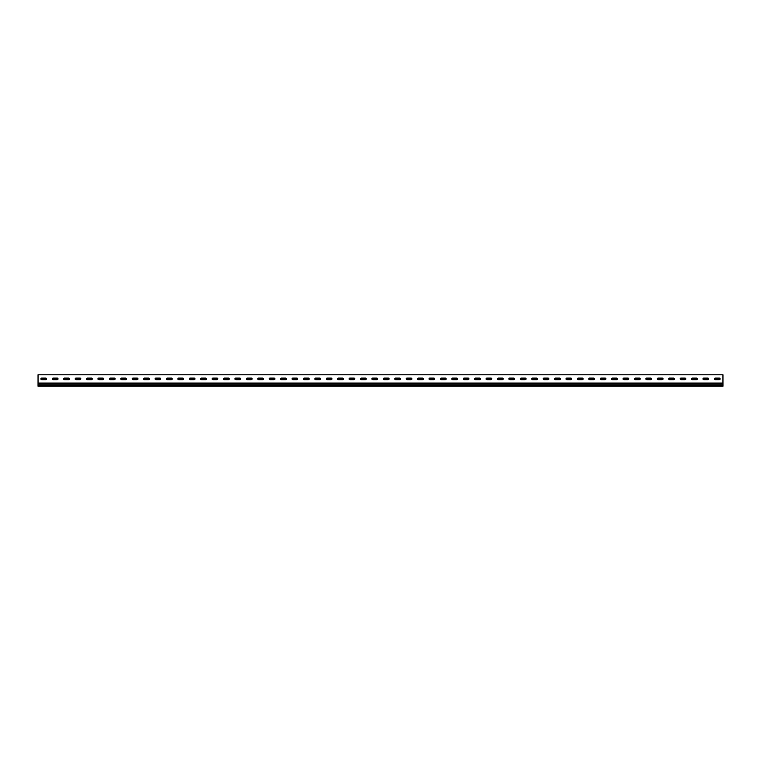 <?xml version="1.0" encoding="UTF-8"?>
<svg xmlns="http://www.w3.org/2000/svg" width="761" height="761" viewBox="0 0 761 761"><rect width="100%" height="100%" fill="white"/><g stroke="black" fill="none" stroke-linecap="round" stroke-linejoin="round"><path stroke-width="1.14" d="M41.703 378.103A0.799 0.799 0 0 0 40.904 378.902A0.799 0.799 0 0 0 41.703 379.701L45.812 379.701A0.799 0.799 0 0 0 46.611 378.902A0.799 0.799 0 0 0 45.812 378.103L41.703 378.103A0.799 0.799 0 0 0 40.904 378.902A0.799 0.799 0 0 0 41.703 379.701M53.118 378.103A0.799 0.799 0 0 0 52.319 378.902A0.799 0.799 0 0 0 53.118 379.701L57.227 379.701A0.799 0.799 0 0 0 58.026 378.902A0.799 0.799 0 0 0 57.227 378.103L53.118 378.103A0.799 0.799 0 0 0 52.319 378.902A0.799 0.799 0 0 0 53.118 379.701M64.533 378.103A0.799 0.799 0 0 0 63.734 378.902A0.799 0.799 0 0 0 64.533 379.701L68.642 379.701A0.799 0.799 0 0 0 69.441 378.902A0.799 0.799 0 0 0 68.642 378.103L64.533 378.103A0.799 0.799 0 0 0 63.734 378.902A0.799 0.799 0 0 0 64.533 379.701M75.948 378.103A0.799 0.799 0 0 0 75.149 378.902A0.799 0.799 0 0 0 75.948 379.701L80.057 379.701A0.799 0.799 0 0 0 80.856 378.902A0.799 0.799 0 0 0 80.057 378.103L75.948 378.103A0.799 0.799 0 0 0 75.149 378.902A0.799 0.799 0 0 0 75.948 379.701M87.363 378.103A0.799 0.799 0 0 0 86.564 378.902A0.799 0.799 0 0 0 87.363 379.701L91.472 379.701A0.799 0.799 0 0 0 92.271 378.902A0.799 0.799 0 0 0 91.472 378.103L87.363 378.103A0.799 0.799 0 0 0 86.564 378.902A0.799 0.799 0 0 0 87.363 379.701M98.778 378.103A0.799 0.799 0 0 0 97.979 378.902A0.799 0.799 0 0 0 98.778 379.701L102.887 379.701A0.799 0.799 0 0 0 103.686 378.902A0.799 0.799 0 0 0 102.887 378.103L98.778 378.103A0.799 0.799 0 0 0 97.979 378.902A0.799 0.799 0 0 0 98.778 379.701M110.193 378.103A0.799 0.799 0 0 0 109.394 378.902A0.799 0.799 0 0 0 110.193 379.701L114.302 379.701A0.799 0.799 0 0 0 115.101 378.902A0.799 0.799 0 0 0 114.302 378.103L110.193 378.103A0.799 0.799 0 0 0 109.394 378.902A0.799 0.799 0 0 0 110.193 379.701M121.608 378.103A0.799 0.799 0 0 0 120.809 378.902A0.799 0.799 0 0 0 121.608 379.701L125.717 379.701A0.799 0.799 0 0 0 126.516 378.902A0.799 0.799 0 0 0 125.717 378.103L121.608 378.103A0.799 0.799 0 0 0 120.809 378.902A0.799 0.799 0 0 0 121.608 379.701M133.023 378.103A0.799 0.799 0 0 0 132.224 378.902A0.799 0.799 0 0 0 133.023 379.701L137.132 379.701A0.799 0.799 0 0 0 137.931 378.902A0.799 0.799 0 0 0 137.132 378.103L133.023 378.103A0.799 0.799 0 0 0 132.224 378.902A0.799 0.799 0 0 0 133.023 379.701M144.438 378.103A0.799 0.799 0 0 0 143.639 378.902A0.799 0.799 0 0 0 144.438 379.701L148.547 379.701A0.799 0.799 0 0 0 149.346 378.902A0.799 0.799 0 0 0 148.547 378.103L144.438 378.103A0.799 0.799 0 0 0 143.639 378.902A0.799 0.799 0 0 0 144.438 379.701M155.853 378.103A0.799 0.799 0 0 0 155.054 378.902A0.799 0.799 0 0 0 155.853 379.701L159.962 379.701A0.799 0.799 0 0 0 160.761 378.902A0.799 0.799 0 0 0 159.962 378.103L155.853 378.103A0.799 0.799 0 0 0 155.054 378.902A0.799 0.799 0 0 0 155.853 379.701M167.268 378.103A0.799 0.799 0 0 0 166.469 378.902A0.799 0.799 0 0 0 167.268 379.701L171.377 379.701A0.799 0.799 0 0 0 172.176 378.902A0.799 0.799 0 0 0 171.377 378.103L167.268 378.103A0.799 0.799 0 0 0 166.469 378.902A0.799 0.799 0 0 0 167.268 379.701M178.683 378.103A0.799 0.799 0 0 0 177.884 378.902A0.799 0.799 0 0 0 178.683 379.701L182.792 379.701A0.799 0.799 0 0 0 183.591 378.902A0.799 0.799 0 0 0 182.792 378.103L178.683 378.103A0.799 0.799 0 0 0 177.884 378.902A0.799 0.799 0 0 0 178.683 379.701M190.098 378.103A0.799 0.799 0 0 0 189.299 378.902A0.799 0.799 0 0 0 190.098 379.701L194.207 379.701A0.799 0.799 0 0 0 195.006 378.902A0.799 0.799 0 0 0 194.207 378.103L190.098 378.103A0.799 0.799 0 0 0 189.299 378.902A0.799 0.799 0 0 0 190.098 379.701M201.513 378.103A0.799 0.799 0 0 0 200.714 378.902A0.799 0.799 0 0 0 201.513 379.701L205.622 379.701A0.799 0.799 0 0 0 206.421 378.902A0.799 0.799 0 0 0 205.622 378.103L201.513 378.103A0.799 0.799 0 0 0 200.714 378.902A0.799 0.799 0 0 0 201.513 379.701M212.928 378.103A0.799 0.799 0 0 0 212.129 378.902A0.799 0.799 0 0 0 212.928 379.701L217.037 379.701A0.799 0.799 0 0 0 217.836 378.902A0.799 0.799 0 0 0 217.037 378.103L212.928 378.103A0.799 0.799 0 0 0 212.129 378.902A0.799 0.799 0 0 0 212.928 379.701M224.343 378.103A0.799 0.799 0 0 0 223.544 378.902A0.799 0.799 0 0 0 224.343 379.701L228.452 379.701A0.799 0.799 0 0 0 229.251 378.902A0.799 0.799 0 0 0 228.452 378.103L224.343 378.103A0.799 0.799 0 0 0 223.544 378.902A0.799 0.799 0 0 0 224.343 379.701M235.758 378.103A0.799 0.799 0 0 0 234.959 378.902A0.799 0.799 0 0 0 235.758 379.701L239.867 379.701A0.799 0.799 0 0 0 240.666 378.902A0.799 0.799 0 0 0 239.867 378.103L235.758 378.103A0.799 0.799 0 0 0 234.959 378.902A0.799 0.799 0 0 0 235.758 379.701M247.173 378.103A0.799 0.799 0 0 0 246.374 378.902A0.799 0.799 0 0 0 247.173 379.701L251.282 379.701A0.799 0.799 0 0 0 252.081 378.902A0.799 0.799 0 0 0 251.282 378.103L247.173 378.103A0.799 0.799 0 0 0 246.374 378.902A0.799 0.799 0 0 0 247.173 379.701M258.588 378.103A0.799 0.799 0 0 0 257.789 378.902A0.799 0.799 0 0 0 258.588 379.701L262.697 379.701A0.799 0.799 0 0 0 263.496 378.902A0.799 0.799 0 0 0 262.697 378.103L258.588 378.103A0.799 0.799 0 0 0 257.789 378.902A0.799 0.799 0 0 0 258.588 379.701M270.003 378.103A0.799 0.799 0 0 0 269.204 378.902A0.799 0.799 0 0 0 270.003 379.701L274.112 379.701A0.799 0.799 0 0 0 274.911 378.902A0.799 0.799 0 0 0 274.112 378.103L270.003 378.103A0.799 0.799 0 0 0 269.204 378.902A0.799 0.799 0 0 0 270.003 379.701M281.418 378.103A0.799 0.799 0 0 0 280.619 378.902A0.799 0.799 0 0 0 281.418 379.701L285.527 379.701A0.799 0.799 0 0 0 286.326 378.902A0.799 0.799 0 0 0 285.527 378.103L281.418 378.103A0.799 0.799 0 0 0 280.619 378.902A0.799 0.799 0 0 0 281.418 379.701M292.833 378.103A0.799 0.799 0 0 0 292.034 378.902A0.799 0.799 0 0 0 292.833 379.701L296.942 379.701A0.799 0.799 0 0 0 297.741 378.902A0.799 0.799 0 0 0 296.942 378.103L292.833 378.103A0.799 0.799 0 0 0 292.034 378.902A0.799 0.799 0 0 0 292.833 379.701M304.248 378.103A0.799 0.799 0 0 0 303.449 378.902A0.799 0.799 0 0 0 304.248 379.701L308.357 379.701A0.799 0.799 0 0 0 309.156 378.902A0.799 0.799 0 0 0 308.357 378.103L304.248 378.103A0.799 0.799 0 0 0 303.449 378.902A0.799 0.799 0 0 0 304.248 379.701M315.663 378.103A0.799 0.799 0 0 0 314.864 378.902A0.799 0.799 0 0 0 315.663 379.701L319.772 379.701A0.799 0.799 0 0 0 320.571 378.902A0.799 0.799 0 0 0 319.772 378.103L315.663 378.103A0.799 0.799 0 0 0 314.864 378.902A0.799 0.799 0 0 0 315.663 379.701M327.078 378.103A0.799 0.799 0 0 0 326.279 378.902A0.799 0.799 0 0 0 327.078 379.701L331.187 379.701A0.799 0.799 0 0 0 331.986 378.902A0.799 0.799 0 0 0 331.187 378.103L327.078 378.103A0.799 0.799 0 0 0 326.279 378.902A0.799 0.799 0 0 0 327.078 379.701M338.493 378.103A0.799 0.799 0 0 0 337.694 378.902A0.799 0.799 0 0 0 338.493 379.701L342.602 379.701A0.799 0.799 0 0 0 343.401 378.902A0.799 0.799 0 0 0 342.602 378.103L338.493 378.103A0.799 0.799 0 0 0 337.694 378.902A0.799 0.799 0 0 0 338.493 379.701M349.908 378.103A0.799 0.799 0 0 0 349.109 378.902A0.799 0.799 0 0 0 349.908 379.701L354.017 379.701A0.799 0.799 0 0 0 354.816 378.902A0.799 0.799 0 0 0 354.017 378.103L349.908 378.103A0.799 0.799 0 0 0 349.109 378.902A0.799 0.799 0 0 0 349.908 379.701M361.323 378.103A0.799 0.799 0 0 0 360.524 378.902A0.799 0.799 0 0 0 361.323 379.701L365.432 379.701A0.799 0.799 0 0 0 366.231 378.902A0.799 0.799 0 0 0 365.432 378.103L361.323 378.103A0.799 0.799 0 0 0 360.524 378.902A0.799 0.799 0 0 0 361.323 379.701M372.738 378.103A0.799 0.799 0 0 0 371.939 378.902A0.799 0.799 0 0 0 372.738 379.701L376.847 379.701A0.799 0.799 0 0 0 377.646 378.902A0.799 0.799 0 0 0 376.847 378.103L372.738 378.103A0.799 0.799 0 0 0 371.939 378.902A0.799 0.799 0 0 0 372.738 379.701M384.153 378.103A0.799 0.799 0 0 0 383.354 378.902A0.799 0.799 0 0 0 384.153 379.701L388.262 379.701A0.799 0.799 0 0 0 389.061 378.902A0.799 0.799 0 0 0 388.262 378.103L384.153 378.103A0.799 0.799 0 0 0 383.354 378.902A0.799 0.799 0 0 0 384.153 379.701M395.568 378.103A0.799 0.799 0 0 0 394.769 378.902A0.799 0.799 0 0 0 395.568 379.701L399.677 379.701A0.799 0.799 0 0 0 400.476 378.902A0.799 0.799 0 0 0 399.677 378.103L395.568 378.103A0.799 0.799 0 0 0 394.769 378.902A0.799 0.799 0 0 0 395.568 379.701M406.983 378.103A0.799 0.799 0 0 0 406.184 378.902A0.799 0.799 0 0 0 406.983 379.701L411.092 379.701A0.799 0.799 0 0 0 411.891 378.902A0.799 0.799 0 0 0 411.092 378.103L406.983 378.103A0.799 0.799 0 0 0 406.184 378.902A0.799 0.799 0 0 0 406.983 379.701M418.398 378.103A0.799 0.799 0 0 0 417.599 378.902A0.799 0.799 0 0 0 418.398 379.701L422.507 379.701A0.799 0.799 0 0 0 423.306 378.902A0.799 0.799 0 0 0 422.507 378.103L418.398 378.103A0.799 0.799 0 0 0 417.599 378.902A0.799 0.799 0 0 0 418.398 379.701M429.813 378.103A0.799 0.799 0 0 0 429.014 378.902A0.799 0.799 0 0 0 429.813 379.701L433.922 379.701A0.799 0.799 0 0 0 434.721 378.902A0.799 0.799 0 0 0 433.922 378.103L429.813 378.103A0.799 0.799 0 0 0 429.014 378.902A0.799 0.799 0 0 0 429.813 379.701M441.228 378.103A0.799 0.799 0 0 0 440.429 378.902A0.799 0.799 0 0 0 441.228 379.701L445.337 379.701A0.799 0.799 0 0 0 446.136 378.902A0.799 0.799 0 0 0 445.337 378.103L441.228 378.103A0.799 0.799 0 0 0 440.429 378.902A0.799 0.799 0 0 0 441.228 379.701M452.643 378.103A0.799 0.799 0 0 0 451.844 378.902A0.799 0.799 0 0 0 452.643 379.701L456.752 379.701A0.799 0.799 0 0 0 457.551 378.902A0.799 0.799 0 0 0 456.752 378.103L452.643 378.103A0.799 0.799 0 0 0 451.844 378.902A0.799 0.799 0 0 0 452.643 379.701M464.058 378.103A0.799 0.799 0 0 0 463.259 378.902A0.799 0.799 0 0 0 464.058 379.701L468.167 379.701A0.799 0.799 0 0 0 468.966 378.902A0.799 0.799 0 0 0 468.167 378.103L464.058 378.103A0.799 0.799 0 0 0 463.259 378.902A0.799 0.799 0 0 0 464.058 379.701M475.473 378.103A0.799 0.799 0 0 0 474.674 378.902A0.799 0.799 0 0 0 475.473 379.701L479.582 379.701A0.799 0.799 0 0 0 480.381 378.902A0.799 0.799 0 0 0 479.582 378.103L475.473 378.103A0.799 0.799 0 0 0 474.674 378.902A0.799 0.799 0 0 0 475.473 379.701M486.888 378.103A0.799 0.799 0 0 0 486.089 378.902A0.799 0.799 0 0 0 486.888 379.701L490.997 379.701A0.799 0.799 0 0 0 491.796 378.902A0.799 0.799 0 0 0 490.997 378.103L486.888 378.103A0.799 0.799 0 0 0 486.089 378.902A0.799 0.799 0 0 0 486.888 379.701M498.303 378.103A0.799 0.799 0 0 0 497.504 378.902A0.799 0.799 0 0 0 498.303 379.701L502.412 379.701A0.799 0.799 0 0 0 503.211 378.902A0.799 0.799 0 0 0 502.412 378.103L498.303 378.103A0.799 0.799 0 0 0 497.504 378.902A0.799 0.799 0 0 0 498.303 379.701M509.718 378.103A0.799 0.799 0 0 0 508.919 378.902A0.799 0.799 0 0 0 509.718 379.701L513.827 379.701A0.799 0.799 0 0 0 514.626 378.902A0.799 0.799 0 0 0 513.827 378.103L509.718 378.103A0.799 0.799 0 0 0 508.919 378.902A0.799 0.799 0 0 0 509.718 379.701M521.133 378.103A0.799 0.799 0 0 0 520.334 378.902A0.799 0.799 0 0 0 521.133 379.701L525.242 379.701A0.799 0.799 0 0 0 526.041 378.902A0.799 0.799 0 0 0 525.242 378.103L521.133 378.103A0.799 0.799 0 0 0 520.334 378.902A0.799 0.799 0 0 0 521.133 379.701M532.548 378.103A0.799 0.799 0 0 0 531.749 378.902A0.799 0.799 0 0 0 532.548 379.701L536.657 379.701A0.799 0.799 0 0 0 537.456 378.902A0.799 0.799 0 0 0 536.657 378.103L532.548 378.103A0.799 0.799 0 0 0 531.749 378.902A0.799 0.799 0 0 0 532.548 379.701M543.963 378.103A0.799 0.799 0 0 0 543.164 378.902A0.799 0.799 0 0 0 543.963 379.701L548.072 379.701A0.799 0.799 0 0 0 548.871 378.902A0.799 0.799 0 0 0 548.072 378.103L543.963 378.103A0.799 0.799 0 0 0 543.164 378.902A0.799 0.799 0 0 0 543.963 379.701M555.378 378.103A0.799 0.799 0 0 0 554.579 378.902A0.799 0.799 0 0 0 555.378 379.701L559.487 379.701A0.799 0.799 0 0 0 560.286 378.902A0.799 0.799 0 0 0 559.487 378.103L555.378 378.103A0.799 0.799 0 0 0 554.579 378.902A0.799 0.799 0 0 0 555.378 379.701M566.793 378.103A0.799 0.799 0 0 0 565.994 378.902A0.799 0.799 0 0 0 566.793 379.701L570.902 379.701A0.799 0.799 0 0 0 571.701 378.902A0.799 0.799 0 0 0 570.902 378.103L566.793 378.103A0.799 0.799 0 0 0 565.994 378.902A0.799 0.799 0 0 0 566.793 379.701M578.208 378.103A0.799 0.799 0 0 0 577.409 378.902A0.799 0.799 0 0 0 578.208 379.701L582.317 379.701A0.799 0.799 0 0 0 583.116 378.902A0.799 0.799 0 0 0 582.317 378.103L578.208 378.103A0.799 0.799 0 0 0 577.409 378.902A0.799 0.799 0 0 0 578.208 379.701M589.623 378.103A0.799 0.799 0 0 0 588.824 378.902A0.799 0.799 0 0 0 589.623 379.701L593.732 379.701A0.799 0.799 0 0 0 594.531 378.902A0.799 0.799 0 0 0 593.732 378.103L589.623 378.103A0.799 0.799 0 0 0 588.824 378.902A0.799 0.799 0 0 0 589.623 379.701M601.038 378.103A0.799 0.799 0 0 0 600.239 378.902A0.799 0.799 0 0 0 601.038 379.701L605.147 379.701A0.799 0.799 0 0 0 605.946 378.902A0.799 0.799 0 0 0 605.147 378.103L601.038 378.103A0.799 0.799 0 0 0 600.239 378.902A0.799 0.799 0 0 0 601.038 379.701M612.453 378.103A0.799 0.799 0 0 0 611.654 378.902A0.799 0.799 0 0 0 612.453 379.701L616.562 379.701A0.799 0.799 0 0 0 617.361 378.902A0.799 0.799 0 0 0 616.562 378.103L612.453 378.103A0.799 0.799 0 0 0 611.654 378.902A0.799 0.799 0 0 0 612.453 379.701M692.358 378.103A0.799 0.799 0 0 0 691.559 378.902A0.799 0.799 0 0 0 692.358 379.701L696.467 379.701A0.799 0.799 0 0 0 697.266 378.902A0.799 0.799 0 0 0 696.467 378.103L692.358 378.103A0.799 0.799 0 0 0 691.559 378.902A0.799 0.799 0 0 0 692.358 379.701M680.943 378.103A0.799 0.799 0 0 0 680.144 378.902A0.799 0.799 0 0 0 680.943 379.701L685.052 379.701A0.799 0.799 0 0 0 685.851 378.902A0.799 0.799 0 0 0 685.052 378.103L680.943 378.103A0.799 0.799 0 0 0 680.144 378.902A0.799 0.799 0 0 0 680.943 379.701M669.528 378.103A0.799 0.799 0 0 0 668.729 378.902A0.799 0.799 0 0 0 669.528 379.701L673.637 379.701A0.799 0.799 0 0 0 674.436 378.902A0.799 0.799 0 0 0 673.637 378.103L669.528 378.103A0.799 0.799 0 0 0 668.729 378.902A0.799 0.799 0 0 0 669.528 379.701M658.113 378.103A0.799 0.799 0 0 0 657.314 378.902A0.799 0.799 0 0 0 658.113 379.701L662.222 379.701A0.799 0.799 0 0 0 663.021 378.902A0.799 0.799 0 0 0 662.222 378.103L658.113 378.103A0.799 0.799 0 0 0 657.314 378.902A0.799 0.799 0 0 0 658.113 379.701M646.698 378.103A0.799 0.799 0 0 0 645.899 378.902A0.799 0.799 0 0 0 646.698 379.701L650.807 379.701A0.799 0.799 0 0 0 651.606 378.902A0.799 0.799 0 0 0 650.807 378.103L646.698 378.103A0.799 0.799 0 0 0 645.899 378.902A0.799 0.799 0 0 0 646.698 379.701M715.188 378.103A0.799 0.799 0 0 0 714.389 378.902A0.799 0.799 0 0 0 715.188 379.701L719.297 379.701A0.799 0.799 0 0 0 720.096 378.902A0.799 0.799 0 0 0 719.297 378.103L715.188 378.103A0.799 0.799 0 0 0 714.389 378.902A0.799 0.799 0 0 0 715.188 379.701M635.283 378.103A0.799 0.799 0 0 0 634.484 378.902A0.799 0.799 0 0 0 635.283 379.701L639.392 379.701A0.799 0.799 0 0 0 640.191 378.902A0.799 0.799 0 0 0 639.392 378.103L635.283 378.103A0.799 0.799 0 0 0 634.484 378.902A0.799 0.799 0 0 0 635.283 379.701M623.868 378.103A0.799 0.799 0 0 0 623.069 378.902A0.799 0.799 0 0 0 623.868 379.701L627.977 379.701A0.799 0.799 0 0 0 628.776 378.902A0.799 0.799 0 0 0 627.977 378.103L623.868 378.103A0.799 0.799 0 0 0 623.069 378.902A0.799 0.799 0 0 0 623.868 379.701M703.773 378.103A0.799 0.799 0 0 0 702.974 378.902A0.799 0.799 0 0 0 703.773 379.701L707.882 379.701A0.799 0.799 0 0 0 708.681 378.902A0.799 0.799 0 0 0 707.882 378.103L703.773 378.103A0.799 0.799 0 0 0 702.974 378.902A0.799 0.799 0 0 0 703.773 379.701M722.95 383.049L722.95 374.793L38.05 374.793L38.05 383.049L722.95 383.049L722.95 383.972L38.05 383.972L38.05 386.208L722.95 386.208L722.95 383.972M45.812 379.701A0.799 0.799 0 0 0 46.611 378.902A0.799 0.799 0 0 0 45.812 378.103M57.227 379.701A0.799 0.799 0 0 0 58.026 378.902A0.799 0.799 0 0 0 57.227 378.103M68.642 379.701A0.799 0.799 0 0 0 69.441 378.902A0.799 0.799 0 0 0 68.642 378.103M80.057 379.701A0.799 0.799 0 0 0 80.856 378.902A0.799 0.799 0 0 0 80.057 378.103M91.472 379.701A0.799 0.799 0 0 0 92.271 378.902A0.799 0.799 0 0 0 91.472 378.103M102.887 379.701A0.799 0.799 0 0 0 103.686 378.902A0.799 0.799 0 0 0 102.887 378.103M114.302 379.701A0.799 0.799 0 0 0 115.101 378.902A0.799 0.799 0 0 0 114.302 378.103M125.717 379.701A0.799 0.799 0 0 0 126.516 378.902A0.799 0.799 0 0 0 125.717 378.103M137.132 379.701A0.799 0.799 0 0 0 137.931 378.902A0.799 0.799 0 0 0 137.132 378.103M148.547 379.701A0.799 0.799 0 0 0 149.346 378.902A0.799 0.799 0 0 0 148.547 378.103M159.962 379.701A0.799 0.799 0 0 0 160.761 378.902A0.799 0.799 0 0 0 159.962 378.103M171.377 379.701A0.799 0.799 0 0 0 172.176 378.902A0.799 0.799 0 0 0 171.377 378.103M182.792 379.701A0.799 0.799 0 0 0 183.591 378.902A0.799 0.799 0 0 0 182.792 378.103M194.207 379.701A0.799 0.799 0 0 0 195.006 378.902A0.799 0.799 0 0 0 194.207 378.103M205.622 379.701A0.799 0.799 0 0 0 206.421 378.902A0.799 0.799 0 0 0 205.622 378.103M217.037 379.701A0.799 0.799 0 0 0 217.836 378.902A0.799 0.799 0 0 0 217.037 378.103M228.452 379.701A0.799 0.799 0 0 0 229.251 378.902A0.799 0.799 0 0 0 228.452 378.103M239.867 379.701A0.799 0.799 0 0 0 240.666 378.902A0.799 0.799 0 0 0 239.867 378.103M251.282 379.701A0.799 0.799 0 0 0 252.081 378.902A0.799 0.799 0 0 0 251.282 378.103M262.697 379.701A0.799 0.799 0 0 0 263.496 378.902A0.799 0.799 0 0 0 262.697 378.103M274.112 379.701A0.799 0.799 0 0 0 274.911 378.902A0.799 0.799 0 0 0 274.112 378.103M285.527 379.701A0.799 0.799 0 0 0 286.326 378.902A0.799 0.799 0 0 0 285.527 378.103M296.942 379.701A0.799 0.799 0 0 0 297.741 378.902A0.799 0.799 0 0 0 296.942 378.103M308.357 379.701A0.799 0.799 0 0 0 309.156 378.902A0.799 0.799 0 0 0 308.357 378.103M319.772 379.701A0.799 0.799 0 0 0 320.571 378.902A0.799 0.799 0 0 0 319.772 378.103M331.187 379.701A0.799 0.799 0 0 0 331.986 378.902A0.799 0.799 0 0 0 331.187 378.103M342.602 379.701A0.799 0.799 0 0 0 343.401 378.902A0.799 0.799 0 0 0 342.602 378.103M354.017 379.701A0.799 0.799 0 0 0 354.816 378.902A0.799 0.799 0 0 0 354.017 378.103M365.432 379.701A0.799 0.799 0 0 0 366.231 378.902A0.799 0.799 0 0 0 365.432 378.103M376.847 379.701A0.799 0.799 0 0 0 377.646 378.902A0.799 0.799 0 0 0 376.847 378.103M388.262 379.701A0.799 0.799 0 0 0 389.061 378.902A0.799 0.799 0 0 0 388.262 378.103M399.677 379.701A0.799 0.799 0 0 0 400.476 378.902A0.799 0.799 0 0 0 399.677 378.103M411.092 379.701A0.799 0.799 0 0 0 411.891 378.902A0.799 0.799 0 0 0 411.092 378.103M422.507 379.701A0.799 0.799 0 0 0 423.306 378.902A0.799 0.799 0 0 0 422.507 378.103M433.922 379.701A0.799 0.799 0 0 0 434.721 378.902A0.799 0.799 0 0 0 433.922 378.103M445.337 379.701A0.799 0.799 0 0 0 446.136 378.902A0.799 0.799 0 0 0 445.337 378.103M456.752 379.701A0.799 0.799 0 0 0 457.551 378.902A0.799 0.799 0 0 0 456.752 378.103M468.167 379.701A0.799 0.799 0 0 0 468.966 378.902A0.799 0.799 0 0 0 468.167 378.103M479.582 379.701A0.799 0.799 0 0 0 480.381 378.902A0.799 0.799 0 0 0 479.582 378.103M490.997 379.701A0.799 0.799 0 0 0 491.796 378.902A0.799 0.799 0 0 0 490.997 378.103M502.412 379.701A0.799 0.799 0 0 0 503.211 378.902A0.799 0.799 0 0 0 502.412 378.103M513.827 379.701A0.799 0.799 0 0 0 514.626 378.902A0.799 0.799 0 0 0 513.827 378.103M525.242 379.701A0.799 0.799 0 0 0 526.041 378.902A0.799 0.799 0 0 0 525.242 378.103M536.657 379.701A0.799 0.799 0 0 0 537.456 378.902A0.799 0.799 0 0 0 536.657 378.103M548.072 379.701A0.799 0.799 0 0 0 548.871 378.902A0.799 0.799 0 0 0 548.072 378.103M559.487 379.701A0.799 0.799 0 0 0 560.286 378.902A0.799 0.799 0 0 0 559.487 378.103M570.902 379.701A0.799 0.799 0 0 0 571.701 378.902A0.799 0.799 0 0 0 570.902 378.103M582.317 379.701A0.799 0.799 0 0 0 583.116 378.902A0.799 0.799 0 0 0 582.317 378.103M593.732 379.701A0.799 0.799 0 0 0 594.531 378.902A0.799 0.799 0 0 0 593.732 378.103M605.147 379.701A0.799 0.799 0 0 0 605.946 378.902A0.799 0.799 0 0 0 605.147 378.103M616.562 379.701A0.799 0.799 0 0 0 617.361 378.902A0.799 0.799 0 0 0 616.562 378.103M696.467 379.701A0.799 0.799 0 0 0 697.266 378.902A0.799 0.799 0 0 0 696.467 378.103M685.052 379.701A0.799 0.799 0 0 0 685.851 378.902A0.799 0.799 0 0 0 685.052 378.103M673.637 379.701A0.799 0.799 0 0 0 674.436 378.902A0.799 0.799 0 0 0 673.637 378.103M662.222 379.701A0.799 0.799 0 0 0 663.021 378.902A0.799 0.799 0 0 0 662.222 378.103M650.807 379.701A0.799 0.799 0 0 0 651.606 378.902A0.799 0.799 0 0 0 650.807 378.103M719.297 379.701A0.799 0.799 0 0 0 720.096 378.902A0.799 0.799 0 0 0 719.297 378.103M639.392 379.701A0.799 0.799 0 0 0 640.191 378.902A0.799 0.799 0 0 0 639.392 378.103M627.977 379.701A0.799 0.799 0 0 0 628.776 378.902A0.799 0.799 0 0 0 627.977 378.103M707.882 379.701A0.799 0.799 0 0 0 708.681 378.902A0.799 0.799 0 0 0 707.882 378.103M722.95 385.133L38.05 385.133M38.05 383.049L38.05 383.972"/></g></svg>
